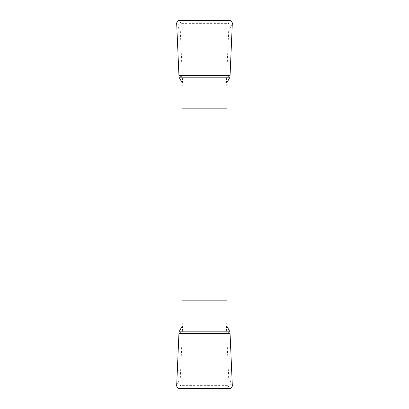 <?xml version="1.0" encoding="UTF-8"?>
<svg xmlns="http://www.w3.org/2000/svg" width="409" height="409" viewBox="0 0 409 409"><rect width="100%" height="100%" fill="white"/><g stroke="black" fill="none" stroke-linecap="round" stroke-linejoin="round"><path stroke-width="0.31" stroke-dasharray="2.04 1.53" d="M182.015 82.623L182.015 326.377M229.991 77.081L226.985 76.202L226.985 332.798L229.991 331.919M226.985 76.202L226.985 82.623M226.985 326.377L226.985 332.798M179.009 331.919L182.015 332.798M182.015 76.202L179.009 77.081M229.878 31.191L179.122 31.191L178.242 26.703C177.889 25.123 178.759 24.003 180.855 23.354L228.145 23.354C230.241 24.008 231.111 25.123 230.758 26.703L229.878 31.191L179.122 31.191M179.122 377.809L229.878 377.809L230.758 382.297C231.111 383.877 230.241 384.997 228.145 385.646L180.855 385.646C178.759 384.992 177.889 383.877 178.242 382.297L179.122 377.809L229.878 377.809M226.985 86.682L226.356 84.06L228.667 31.191M228.667 377.809L226.356 324.94L226.985 322.318M182.015 322.318L182.644 324.94L180.333 377.809M180.333 31.191L182.644 84.06L182.015 86.682M226.356 324.94L226.985 325.329M182.015 325.329L182.644 324.94M228.145 385.646L229.51 388.55M232.322 385.615L230.758 382.297M178.242 382.297L176.678 385.615M179.49 388.55L180.855 385.646M182.644 84.06L182.015 83.671M226.985 83.671L226.356 84.06M180.855 23.354L179.49 20.45M176.678 23.385L178.242 26.703M230.758 26.703L232.322 23.385M229.51 20.45L228.145 23.354"/><path stroke-width="0.61" d="M179.403 331.203L179.009 331.919L176.678 385.615C176.8 387.374 177.736 388.351 179.49 388.55L229.51 388.55C231.264 388.351 232.2 387.374 232.322 385.615L229.991 331.919L229.597 331.203L179.403 331.203L182.015 326.377L182.015 82.623L179.403 77.797L229.597 77.797L229.991 77.081L232.322 23.385C232.2 21.626 231.264 20.649 229.51 20.45L179.49 20.45C177.736 20.649 176.8 21.626 176.678 23.385L179.009 77.081L179.403 77.797M229.597 77.797L226.985 82.623L226.985 326.377L229.597 331.203M182.015 108.186L226.985 108.186M226.985 300.814L182.015 300.814M229.991 331.919L179.009 331.919L176.678 385.615C176.8 387.374 177.736 388.351 179.49 388.55L229.51 388.55C231.264 388.351 232.2 387.374 232.322 385.615L229.991 331.919M230.052 333.662L178.948 333.662M178.948 75.338L230.052 75.338"/></g></svg>
